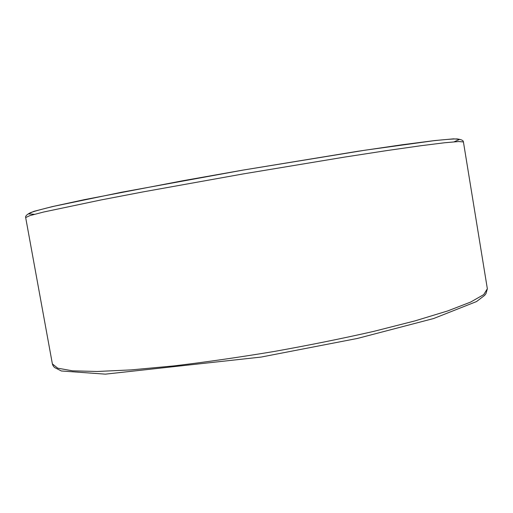 <?xml version="1.0" encoding="UTF-8"?>
<svg xmlns="http://www.w3.org/2000/svg" width="513" height="513" viewBox="0 0 513 513"><rect width="100%" height="100%" fill="white"/><g stroke="black" fill="none" stroke-linecap="round" stroke-linejoin="round"><path stroke-width="0.77" d="M487.35 288.768L483.733 294.603L470.671 302.061L447.676 310.942L414.966 320.894L373.631 331.404C342.389 338.497 309.249 345.191 274.205 351.469C239.09 357.305 205.623 362.12 173.811 365.916L131.347 369.879L97.188 371.483L72.551 370.828L57.745 368.187L52.377 363.897L25.669 217.557L29.927 215.601L43.695 212.01L100.914 199.967L142.973 191.913L243.528 173.862L344.313 157.132L386.635 150.61L420.448 145.782L444.579 142.761L458.757 141.53L463.425 141.947L487.35 288.768L485.991 293.59L484.625 295.379L476.539 301.554L433.645 318.522L357.388 338.452L261.111 357.067L105.345 374.15L61.368 370.982L54.91 367.699C53.705 366.878 52.865 365.615 52.377 363.897M454.082 141.832L459.635 139.376L453.582 138.85L434.543 140.581L402.089 144.769L357.228 151.373L242.88 170.117L183.154 180.691L84.395 199.647L52.416 206.585L33.903 211.343L28.375 213.87L34.429 214.319M25.669 217.557C25.65 216.935 24.791 215.627 30.62 212.594C35.173 210.997 42.964 208.887 54 206.264L121.793 192.202L243.431 170.034L365.211 150.174L433.338 140.767C444.386 139.562 452.306 138.952 457.089 138.927C463.572 139.812 463.226 141.332 463.425 141.947"/></g></svg>
